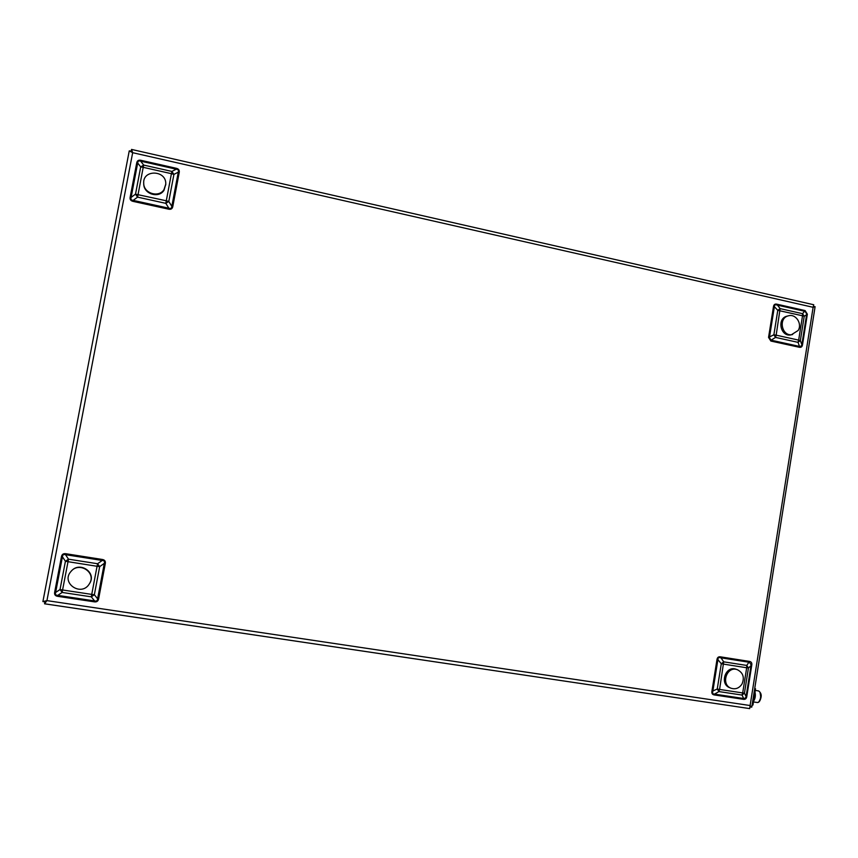 <?xml version="1.0" encoding="UTF-8"?>
<svg xmlns="http://www.w3.org/2000/svg" width="858" height="858" viewBox="0 0 858 858"><rect width="100%" height="100%" fill="white"/><g stroke="black" fill="none" stroke-linecap="round" stroke-linejoin="round"><path stroke-width="1.29" d="M43.211 601.587L44.927 601.866L46.729 600.686L44.959 601.855L42.9 601.565L129.247 150.879L132.668 152.692L131.553 149.399L131.199 151.319L132.014 152.198L131.22 151.308L131.542 149.421L813.738 304.751L813.116 307.303L815.1 306.692L813.62 306.478M750.375 706.906L751.78 707.121L750.106 705.533L749.688 708.601L44.541 603.807L44.927 601.866L44.541 603.807L46.933 600.621L42.943 601.597M749.688 708.601L44.562 603.785M131.188 151.373L129.901 150.901M768.553 337.419L773.873 334.781L776.168 335.167L775.535 337.409L771.095 340.186L799.517 346.418L798.015 342.353L798.659 340.122L800.353 340.615L798.015 342.353L775.535 337.409L773.873 334.781L777.777 310.339L780.126 308.623L802.573 313.685L804.214 316.291L800.353 340.615L801.844 344.691L806.713 313.974L805.072 311.368L776.737 304.965C775.182 304.44 774.399 305.008 774.377 306.681L773.498 306.531C773.852 304.579 774.935 303.786 776.758 304.161L780.126 308.623L776.168 335.167L798.659 340.122L802.53 315.776L777.777 310.339L774.377 306.681L769.433 337.569L771.095 340.186L770.859 341.044L768.553 337.419L773.498 306.531M799.27 347.265L802.498 344.873C802.144 346.825 801.072 347.619 799.27 347.265L770.859 341.044M711.893 691.398L717.245 689.017L719.583 689.435L718.95 691.58L714.489 694.122L743.682 698.509L742.063 695.066L742.685 692.932L744.454 693.135L742.063 695.066L718.95 691.58L717.245 689.017L721.288 663.76L723.702 661.829L746.76 665.443L748.444 667.996L744.454 693.135L746.085 696.578L751.115 664.853L749.431 662.301L720.312 657.721C718.725 657.249 717.921 657.882 717.899 659.641L716.998 659.48C717.363 657.453 718.478 656.574 720.345 656.82L723.702 661.829L719.583 689.435L742.685 692.932L746.685 667.771L721.288 663.76L717.899 659.641L712.784 691.559C712.269 693.21 712.837 694.058 714.489 694.122L714.253 694.937C712.397 694.615 711.604 693.436 711.893 691.398L716.998 659.48M743.446 699.324L746.76 696.653C746.406 698.669 745.302 699.56 743.446 699.324L714.253 694.937M65.723 553.71L102.413 559.48C104.719 559.899 105.684 561.229 105.309 563.491L104.311 563.352L99.678 566.634L97.061 566.28L97.576 563.738L99.678 566.634L94.359 594.723L91.302 596.836L62.162 592.438L60.028 589.521L65.422 561.282L68.501 559.18L97.576 563.738L102.22 560.456L65.519 554.686C63.61 554.139 62.58 554.836 62.441 556.788L61.465 556.606C61.948 554.354 63.363 553.389 65.723 553.71L65.519 554.686L68.501 559.18L62.58 589.982L91.742 594.401L97.061 566.28L65.422 561.282L62.441 556.788L55.62 592.47C55.03 594.326 55.738 595.302 57.743 595.377L57.583 596.321C55.244 595.924 54.258 594.583 54.644 592.299L61.465 556.606M54.644 592.299L55.62 592.47L60.028 589.521L62.58 589.982L62.162 592.438L57.743 595.377L94.562 600.922C96.482 601.426 97.501 600.718 97.608 598.809L104.311 563.352C104.912 561.497 104.215 560.531 102.22 560.456L102.413 559.48M140.851 160.285L176.426 168.329C178.657 168.887 179.601 170.259 179.236 172.437L178.282 172.158C178.85 170.431 178.174 169.434 176.255 169.198L140.669 161.154L143.694 165.079L143.211 167.331L140.701 166.924L137.688 162.999L131.113 197.404L135.51 194.144L166.291 200.783L171.418 173.681L143.211 167.331L137.57 197.136L135.51 194.144L140.701 166.924L143.694 165.079L171.879 171.428L173.917 174.399L168.79 201.48L165.83 203.346L137.57 197.136L133.172 200.375L133.001 201.362C130.727 200.815 129.773 199.442 130.148 197.243L136.722 162.838C137.183 160.671 138.567 159.813 140.851 160.285L140.669 161.154C138.803 160.532 137.806 161.154 137.688 162.999L136.722 162.838M130.148 197.243L131.113 197.404C130.534 199.217 131.22 200.214 133.172 200.375L168.865 208.204C170.721 208.869 171.707 208.247 171.825 206.338L178.282 172.158L173.917 174.399L171.418 173.681L171.879 171.428L176.255 169.198L176.426 168.329M776.758 304.161L805.094 310.564L802.573 313.685L802.53 315.776L804.214 316.291L807.357 314.178L802.498 344.873M720.345 656.82L749.452 661.411L746.76 665.443L746.685 667.771L748.444 667.996L751.79 664.939L746.76 696.653M179.236 172.437L172.78 206.606L171.825 206.338L168.79 201.48L166.291 200.783L165.83 203.346L168.865 208.204L168.694 209.18L133.001 201.362M105.309 563.491L98.616 598.927L97.608 598.809L94.359 594.723L91.742 594.401L91.302 596.836L94.562 600.922L94.401 601.855L57.583 596.321M143.747 184.009L143.758 184.105C143.758 194.112 158.859 198.702 163.996 190.294L165.755 184.266M163.996 189.618L165.755 184.191C166.677 170.013 142.535 169.08 143.704 183.398C143.704 193.436 158.848 198.037 163.996 189.618M89.243 584.03L89.704 583.311C96.761 572.479 79.73 560.982 71.386 571.02M89.2 584.094L89.511 583.601C96.718 572.5 78.957 561.035 70.839 571.621C60.65 583.097 81.263 597.029 89.2 584.094M737.397 669.712L736.143 669.272C725.578 665.068 719.133 684.158 729.911 687.784L731.166 688.266C735.628 689.596 739.253 688.18 742.009 683.998C744.69 677.509 743.146 672.747 737.397 669.712C726.823 665.497 720.366 684.63 731.166 688.266M788.491 315.798L787.236 316.119C776.383 318.243 780.565 337.559 791.28 334.824L798.133 330.491C802.477 323.831 795.87 313.631 788.588 315.776C777.713 317.91 781.906 337.269 792.631 334.523M752.134 704.922L752.959 705.04L755.533 688.76L754.729 688.459M754.708 688.631L755.533 688.76M760.038 692.374L760.853 697.704M760.842 697.769L759.083 701.533M755.008 692.063C755.759 695.581 755.276 698.626 753.56 701.19M805.094 310.564L807.357 314.178M749.452 661.411C751.286 661.743 752.069 662.912 751.79 664.939M172.78 206.606C172.319 208.773 170.957 209.631 168.694 209.18M98.616 598.927C98.134 601.179 96.729 602.155 94.401 601.855M813.116 307.303L132.668 152.692L46.933 600.621L750.106 705.533L813.116 307.303M760.553 697.736C759.92 700.911 758.804 702.498 757.206 702.498C758.847 702.745 760.091 701.168 760.928 697.758C761.711 694.83 760.896 692.545 758.483 690.894C760.242 691.645 760.939 693.918 760.553 697.736M758.429 690.894L755.265 690.411M750.375 706.928L751.629 707.142M751.78 707.089L815.1 306.692M129.247 150.879L42.9 601.565M165.755 184.888L165.755 184.191M753.442 701.941L757.206 702.498"/></g></svg>
